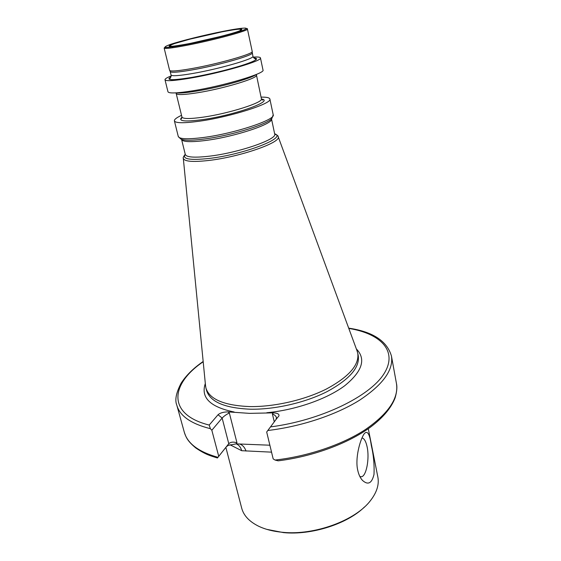<?xml version="1.0" encoding="UTF-8"?>
<svg xmlns="http://www.w3.org/2000/svg" width="561" height="561" viewBox="0 0 561 561"><rect width="100%" height="100%" fill="white"/><g stroke="black" fill="none" stroke-linecap="round" stroke-linejoin="round"><path stroke-width="0.84" d="M359.874 476.548L361.452 476.759C366.389 476.156 369.657 458.463 367.132 446.935C365.975 441.479 364.264 438.464 362.006 437.896M357.701 470.076C355.029 458.744 359.748 440.616 363.977 434.074C367.224 429.859 369.657 433.583 371.277 445.259C373.542 454.887 374.453 464.599 374.005 474.382C371.859 483.4 368.009 485.391 362.455 480.37C360.239 477.944 358.654 474.515 357.701 470.076M266.847 529.374L283.55 532.613C311.481 535.404 347.287 523.925 364.433 507.025M225.866 447.383L241.7 508.154C243.642 515.517 249.231 521.52 258.453 526.141C265.192 529.395 273.284 531.449 282.73 532.312C314.574 535.608 355.737 520.37 370.583 500.461C376.873 492.285 379.292 484.452 377.841 476.969L368.289 428.702M271.545 452.152L241.686 450.7L229.891 444.705M275.044 460.048C307.835 456.416 342.273 444.67 365.281 429.642C388.408 413.597 398.801 398.24 396.466 383.563C397.293 387.027 396.844 391.809 395.105 397.896C391.227 407.945 383.03 417.686 370.512 427.11C348.325 443.407 312.673 456.612 278.144 460.833L275.044 460.048L273.172 458.884L266.685 432.026L276.075 419.418L276.454 417.573C275.914 416.003 274.56 414.796 272.408 413.955L273.298 412.854L249.54 413.366L227.976 411.879L229.351 412.994L236.973 442.846L236.153 443.87L228.236 445.371L226.378 446.731L217.808 457.503M205.494 385.309L205.922 388.016C209.407 399.264 223.923 405.449 249.47 406.578C273.992 407.041 304.651 400.028 326.551 388.948C348.97 376.803 359.377 364.902 357.764 353.241L356.971 350.618M181.533 115.335C176.554 117.642 174.176 119.486 174.401 120.874C175.467 123.245 183.945 123.329 199.835 121.141C230.936 116.807 272.786 103.329 269.876 99.009C269.476 97.663 266.531 97.032 261.047 97.123M171.147 75.91C166.926 77.621 164.871 78.912 164.997 79.767L167.977 91.801C168.91 93.61 177.248 93.266 193.005 90.77C223.825 85.868 265.676 73.274 263.004 70.041L260.451 57.909C260.192 57.082 257.787 56.815 253.235 57.11M164.997 79.767C165.874 81.352 174.212 80.826 190.011 78.196C220.922 73.021 263.039 60.714 260.451 57.909M169.597 70.3L169.604 70.342C170.355 71.584 177.585 71.023 191.301 68.652C217.956 64.031 254.329 53.625 252.205 51.43L247.422 29.011C247.632 28.331 246.931 28.45 245.311 29.368C242.022 31.416 209.498 40.119 185.986 44.543C165.656 48.379 164.829 47.32 164.604 47.489L164.149 48.085C164.815 48.961 172.038 48.099 185.817 45.504C212.605 40.448 249.421 30.504 247.422 29.011M203.194 361.775C170.158 384.054 166.841 414.474 209.204 425.056L218.054 414.74C220.08 412.931 223.39 411.977 227.976 411.879M266.685 432.026L276.075 419.418M273.298 412.854C277.569 413.099 279.434 414.123 278.901 415.932L278.754 416.157M209.204 425.056L210.354 428.674L211.834 430.252L218.734 456.317L228.776 443.702C230.655 441.956 233.39 441.668 236.973 442.846M217.941 457.32C198.657 451.893 187.437 443.506 184.281 432.159C186.035 437.117 187.03 440.651 195.74 447.93C205.936 454.817 210.508 455.784 217.43 457.979L218.734 456.317M211.834 430.252L222.142 418.057C223.986 416.101 226.392 414.411 229.351 412.994M269.869 445.21L236.153 443.87C238.895 444.908 240.732 447.187 241.686 450.7M239.596 444.01C242.548 444.957 244.694 447.299 246.048 451.051M188.026 43.821C205.964 40.378 230.48 34.249 238.846 31.157C246.034 28.141 240.396 28.373 221.932 31.851C205.038 35.154 182.97 40.616 173.538 43.856C164.492 47.236 169.324 47.222 188.026 43.821M221.132 36.332L190.985 43.239M205.319 383.514C200.529 397.553 210.144 407.055 234.175 412.012M205.922 388.016L206.574 390.498C210.073 401.809 224.589 408.043 250.122 409.207C274.624 409.712 305.247 402.707 327.112 391.599C349.496 379.432 359.882 367.483 358.262 355.758L357.764 353.241M183.3 157.929L183.321 158.412C184.408 161.554 192.97 162.227 209.008 160.432C240.248 156.884 281.734 142.298 278.179 136.688L277.99 136.246M185.249 154.296C181.848 159.114 189.863 160.495 209.288 158.44C244.175 154.45 287.618 137.536 274.652 133.82L275.451 134.521L274.694 134.016L271.475 118.743M185.256 154.317L184.835 155.271L185.298 154.492C186.462 157.325 194.534 157.886 209.512 156.161C238.734 152.767 277.639 139.254 274.694 134.016M185.298 154.492L181.575 139.409C182.676 141.989 190.747 142.34 205.775 140.453C235.101 136.744 274.336 123.56 271.482 118.813M273.193 114.753C276.194 119.626 234.701 133.469 203.727 137.452C187.893 139.465 179.408 139.149 178.272 136.491L180.523 138.791C183.258 140.636 191.336 140.685 204.751 138.953C232.668 135.376 270.781 123.224 272.162 117.803L273.193 114.753L269.876 99.009M181.981 117.228C177.592 121.204 184.534 121.989 202.809 119.591C235.052 115.096 275.023 100.685 261.468 99.024M181.988 117.312L181.063 118.56C181.343 119.142 181.638 118.63 181.939 117.018C182.858 118.974 189.955 119.016 203.25 117.144C229.042 113.497 263.747 102.39 261.412 98.82L256.335 74.438M181.939 117.018L176.196 93.526C177.017 95.111 184.113 94.858 197.479 92.768C223.418 88.687 258.572 78.028 256.363 75.167M176.063 92.853C179.45 93.343 186.203 92.768 196.329 91.134C219.197 87.488 251.083 78.554 256.188 74.501M170.993 76.864C165.088 80.412 172.052 80.595 191.869 77.404C210.059 74.122 226.896 70.09 242.387 65.321C255.97 60.812 259.771 58.344 253.789 57.902M252.927 56.247C253.27 58.225 256.174 59.284 255.991 59.305C256.307 59.747 254.042 61.591 240.739 65.826C225.466 70.427 209.19 74.283 191.904 77.39C176.996 79.746 169.562 80.314 169.618 79.087L170.249 78.196C171.161 76.352 171.435 75.286 171.049 74.999C171.813 76.31 179.001 75.812 192.605 73.505C219.035 69.01 255.066 58.575 252.927 56.247L252.134 51.731M171.049 74.999L170.221 71.612C170.972 72.867 178.153 72.32 191.771 69.978C218.222 65.42 254.315 55.055 252.198 52.832M241.44 28.997L239.856 29.2M186.007 44.536C205.992 40.701 233.383 33.849 242.604 30.427C252.127 26.935 242.499 27.531 223.678 31.234C204.968 34.901 180.6 40.925 170.067 44.529C159.913 48.302 165.229 48.302 186.007 44.536M270.774 426.865C320.604 420.434 369.769 396.445 383.899 373.907C398.373 351.291 380.87 333.585 348.802 328.423M266.819 412.721C295.626 410.063 326.93 399.067 344.742 385.716C362.378 371.319 366.249 359.054 356.347 348.921M267.927 430.483C301.082 426.57 336.018 414.909 359.433 400.281C382.974 384.692 393.64 369.951 391.445 356.046C387.02 340.99 372.77 331.691 348.697 328.15M203.166 361.48C193.538 368.107 186.196 375.33 181.147 383.149C176.112 392.805 174.674 400.154 176.82 405.203C179.808 415.946 190.985 423.772 210.354 428.674M226.378 446.731L228.776 443.702L222.142 418.057L218.054 414.74M274.28 421.83L272.408 413.955M171.589 46.388L170.39 45.567C170.453 45.322 170.165 45.196 174.737 43.513L190.102 39.109L221.84 31.886C234.182 29.523 240.473 28.716 240.711 29.467L239.989 30.722M239.624 31.444L239.33 32.517M274.652 133.806C277.225 135.061 278.403 136.021 278.179 136.688L357.343 351.621M176.196 93.526L175.902 92.867M170.221 71.612L169.794 70.595M396.466 383.563L391.445 356.046M184.281 432.159L176.82 405.203M169.604 70.342L164.149 48.085M261.412 98.82C262.275 100.082 262.765 100.419 262.871 99.823L261.496 99.101M178.272 136.491L174.401 120.874M205.599 386.375L183.321 158.412C182.83 157.907 183.475 156.533 185.249 154.282M172.227 46.879L172.963 47.72M276.229 419.186L278.901 415.932M361.144 478.715L362.455 480.37M360.225 476.696L361.452 476.759"/></g></svg>
